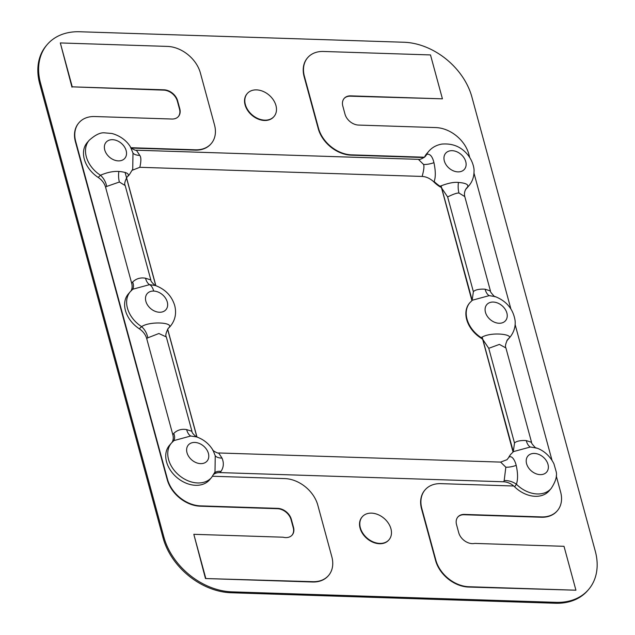 <?xml version="1.0" encoding="UTF-8"?>
<svg xmlns="http://www.w3.org/2000/svg" width="635" height="635" viewBox="0 0 635 635"><rect width="100%" height="100%" fill="white"/><g stroke="black" fill="none" stroke-linecap="round" stroke-linejoin="round"><path stroke-width="0.95" d="M388.882 539.909A17.629 13.017 -139.4 0 1 388.747 540.075A17.629 13.017 -139.4 0 1 372.983 542.258A17.629 13.017 -139.4 0 1 360.069 528.106A17.629 13.017 -139.4 0 1 361.982 517.12A17.629 13.017 -139.4 0 1 362.125 516.961M360.347 527.78A17.629 13.017 40.6 0 0 373.261 541.933A17.629 13.017 40.6 0 0 389.025 539.75A17.629 13.017 40.6 0 0 390.938 528.772A17.629 13.017 40.6 0 0 378.023 514.612A17.629 13.017 40.6 0 0 362.26 516.795A17.629 13.017 40.6 0 0 360.347 527.78M273.891 116.665A17.629 13.017 -139.4 0 1 273.748 116.824A17.629 13.017 -139.4 0 1 257.985 119.007A17.629 13.017 -139.4 0 1 245.07 104.854A17.629 13.017 -139.4 0 1 246.991 93.869A17.629 13.017 -139.4 0 1 247.126 93.71M245.348 104.529A17.629 13.017 40.6 0 0 258.262 118.681A17.629 13.017 40.6 0 0 274.026 116.499A17.629 13.017 40.6 0 0 275.947 105.521A17.629 13.017 40.6 0 0 263.033 91.361A17.629 13.017 40.6 0 0 247.269 93.543A17.629 13.017 40.6 0 0 245.348 104.529M130.905 147.709L195.485 149.804A29.972 22.13 40.6 0 0 211.241 143.581A29.972 22.13 40.6 0 0 214.503 124.912L200.39 72.985A29.972 22.13 40.6 0 0 167.394 46.411L60.317 42.942L72.247 86.844L164.028 89.813A12.343 9.112 -139.4 0 1 177.609 100.759L179.792 108.783A12.343 9.112 -139.4 0 1 178.451 116.467A12.343 9.112 -139.4 0 1 171.966 119.031L94.718 116.53A29.972 22.13 40.6 0 0 78.954 122.753A29.972 22.13 40.6 0 0 75.7 141.422L167.497 479.298A29.972 22.13 40.6 0 0 200.493 505.873L277.749 508.373A12.343 9.112 -139.4 0 1 291.33 519.319L293.513 527.336A12.343 9.112 -139.4 0 1 292.171 535.027A12.343 9.112 -139.4 0 1 283.059 537.202L193.818 534.313L205.47 578.541L312.547 582.001A29.972 22.13 -139.4 0 0 328.303 575.786A29.972 22.13 -139.4 0 0 328.438 575.62M178.308 116.634A12.343 9.112 40.6 0 0 179.514 109.109L177.332 101.084A12.343 9.112 40.6 0 0 163.751 90.138L72.247 86.844M60.317 42.942L71.969 87.17M211.106 143.74A29.972 22.13 -139.4 0 1 210.963 143.907A29.972 22.13 -139.4 0 1 195.207 150.13L131.207 148.05M292.029 535.186A12.343 9.112 40.6 0 0 293.235 527.661L291.052 519.644A12.343 9.112 40.6 0 0 277.463 508.698L200.215 506.198A29.972 22.13 -139.4 0 1 167.219 479.615L75.422 141.748A29.972 22.13 -139.4 0 1 78.677 123.079A29.972 22.13 -139.4 0 1 78.819 122.912M212.55 476.25L284.813 478.592A29.972 22.13 40.6 0 1 317.81 505.166L331.835 556.792A29.972 22.13 40.6 0 1 328.581 575.461L328.303 575.786M205.47 578.541L312.825 581.684A29.972 22.13 40.6 0 0 328.581 575.461M205.748 578.215L193.818 534.313M424.045 157.536L351.234 155.178A29.972 22.13 -139.4 0 1 318.238 128.603L304.133 76.684A29.972 22.13 -139.4 0 1 307.388 58.007A29.972 22.13 -139.4 0 1 307.53 57.848M424.41 157.218L351.512 154.853A29.972 22.13 40.6 0 1 318.516 128.278L304.411 76.359A29.972 22.13 40.6 0 1 307.665 57.69L307.388 58.007M513.739 486.005L440.849 483.648A29.972 22.13 40.6 0 0 425.085 489.871A29.972 22.13 40.6 0 0 421.831 508.54L435.856 560.157A29.972 22.13 40.6 0 0 468.852 586.732L575.929 590.201L468.574 587.058A29.972 22.13 -139.4 0 1 435.578 560.483L421.553 508.865A29.972 22.13 -139.4 0 1 424.807 490.188A29.972 22.13 -139.4 0 1 424.95 490.029M575.929 590.201L564.007 546.306L474.766 543.409A12.343 9.112 -139.4 0 1 458.716 532.686L456.541 524.669A12.343 9.112 -139.4 0 1 457.883 516.977A12.343 9.112 -139.4 0 1 464.368 514.413L541.615 516.922A29.972 22.13 40.6 0 0 557.371 510.699A29.972 22.13 40.6 0 0 560.626 492.03L556.244 475.877M557.236 510.858A29.972 22.13 -139.4 0 1 557.093 511.024A29.972 22.13 -139.4 0 1 541.337 517.247L464.09 514.739A12.343 9.112 40.6 0 0 457.74 517.144M307.665 57.69A29.972 22.13 40.6 0 1 323.421 51.467L430.498 54.935L442.428 98.83L350.647 95.861A12.343 9.112 -139.4 0 0 344.162 98.425A12.343 9.112 -139.4 0 0 342.821 106.109L344.995 114.133A12.343 9.112 -139.4 0 0 358.584 125.079L435.832 127.579A29.972 22.13 40.6 0 1 468.828 154.154L469.741 157.504M473.988 173.125L510.873 308.88M515.112 324.501L551.998 460.256M344.019 98.584A12.343 9.112 40.6 0 1 350.369 96.187L442.428 98.83M471.884 96.972A61.706 45.569 40.6 0 0 403.947 42.251L79.653 31.75A61.706 45.569 40.6 0 0 47.212 44.561A61.706 45.569 40.6 0 0 40.505 82.995L163.893 537.131A61.706 45.569 40.6 0 0 231.831 591.844L556.117 602.345A61.706 45.569 40.6 0 0 588.558 589.542A61.706 45.569 40.6 0 0 595.265 551.101L471.884 96.972M588.558 589.542L587.788 590.439A61.706 45.569 -139.4 0 1 555.347 603.25L231.053 592.749A61.706 45.569 -139.4 0 1 163.116 538.028L39.735 83.899A61.706 45.569 -139.4 0 1 46.442 45.458L47.212 44.561M209.574 479.822A26.448 19.526 -139.4 0 1 185.928 483.092A26.448 19.526 -139.4 0 1 166.553 461.859A26.448 19.526 -139.4 0 1 169.426 445.381L171.442 443.039A26.448 19.526 40.6 0 0 168.569 459.51A26.448 19.526 40.6 0 0 187.936 480.751A26.448 19.526 40.6 0 0 211.582 477.472L209.574 479.822M513.032 452.001L482.695 339.384L481.211 338.249A26.448 19.526 -139.4 0 1 466.685 319.532A26.448 19.526 -139.4 0 1 469.559 303.054A26.448 19.526 -139.4 0 1 469.733 302.863M481.211 338.249L481.195 337.63C490.736 331.295 514.667 334.375 508.643 338.519L506.825 340.693M172.117 442.285A14.105 10.414 40.6 0 0 172.815 434.681L146.701 338.55A14.105 10.414 40.6 0 0 139.295 328.787L141.605 326.628C149.931 320.977 173.982 322.366 169.053 327.517A26.448 19.526 40.6 0 0 170.458 326.096C175.236 320.159 176.657 313.301 174.704 305.53C171.744 295.942 165.33 289.274 155.456 285.544L155.107 285.393C152.075 282.829 150.646 281.011 150.836 279.948L145.518 278.217C140.494 277.336 136.2 278.606 132.636 282.027L131.691 283.305L105.569 187.174A14.105 10.414 40.6 0 0 98.171 177.411A26.448 19.526 -139.4 0 1 84.296 159.107A26.448 19.526 -139.4 0 1 87.17 142.629L89.186 140.287A26.448 19.526 40.6 0 0 86.312 156.758A26.448 19.526 40.6 0 0 100.473 175.252C107.037 172.402 113.165 171.132 118.856 171.45C126.484 172.164 129.508 173.728 127.921 176.141L127.175 176.927C124.825 181.253 124.166 184.142 125.198 185.579L119.38 182.023A14.105 7.001 91.9 0 1 118.856 171.45L118.856 171.45M98.171 177.411L100.473 175.252A14.105 9.731 58.8 0 1 106.664 186.452L119.38 182.023M139.295 328.787A26.448 19.526 -139.4 0 1 125.428 310.483A26.448 19.526 -139.4 0 1 128.302 294.005L130.31 291.663A26.448 19.526 40.6 0 0 127.437 308.134A26.448 19.526 40.6 0 0 141.605 326.628A14.105 9.731 58.8 0 1 147.796 337.828L158.877 333.51L166.322 336.955C165.291 335.51 165.949 332.629 168.307 328.303L169.053 327.517M146.701 338.55L147.796 337.828M132.636 282.027A14.105 7.969 -137.7 0 1 132.374 289.576M130.993 290.909A14.105 10.414 40.6 0 0 131.691 283.305M170.283 326.295A26.448 19.526 -139.4 0 1 170.116 326.493A26.448 19.526 -139.4 0 1 168.473 328.12M155.456 285.544L149.606 284.639L132.802 289.211L130.31 291.663M105.569 187.174L106.664 186.452M132.723 169.212L132.993 153.099L130.588 147.201M136.382 150.209L418.378 159.345L423.585 164.481C424.712 167.465 422.704 173.95 422.196 176.443L139.827 167.299C141.224 161.195 141.208 157.234 139.787 155.408L136.382 150.209C136.279 151.146 129.492 147.439 130.81 147.59L130.842 147.645C128.984 144.034 123.269 136.62 112.022 133.509L104.521 132.842C100.33 132.405 95.218 134.89 89.186 140.287M129.151 174.919A26.448 19.526 -139.4 0 1 128.984 175.117A26.448 19.526 -139.4 0 1 127.341 176.744M139.827 167.299L132.255 170.259M418.378 159.345C419.664 159.766 421.831 158.933 424.863 156.837L424.863 156.837A14.105 12.279 45.6 0 0 426.768 154.321C430.038 153.638 432.427 156.416 433.943 162.655C435.673 170.91 435.745 177.189 434.149 181.483L433.507 181.578C429.879 178.364 426.109 176.649 422.196 176.443M471.9 300.625L441.571 188.008L440.063 186.253C447.778 183.19 453.906 181.927 458.446 182.451C465.844 183.039 468.868 184.602 467.511 187.142L465.693 189.317M424.363 157.289A14.105 10.414 40.6 0 0 424.871 156.432L426.768 154.321A26.448 19.526 40.6 0 1 428.776 151.281L426.76 153.63A26.448 19.526 -139.4 0 0 424.871 156.432M441.698 188.119L447.635 196.929C453.263 194.159 457.041 192.857 458.97 193.024L464.788 196.58C464.058 193.659 464.574 190.945 466.336 188.428L466.336 188.428A14.105 12.311 -142.1 0 1 467.511 187.142A26.448 19.526 40.6 0 0 468.916 185.722L466.908 188.063A26.448 19.526 -139.4 0 1 465.78 189.23M440.079 186.873A26.448 19.526 -139.4 0 1 433.507 181.578M495.348 296.64L489.196 295.64L472.4 300.204L469.9 302.657A26.448 19.526 40.6 0 0 467.027 319.135A26.448 19.526 40.6 0 0 481.195 337.63M464.788 196.58L490.426 290.941L485.108 289.219C482.052 288.949 475.639 289.123 473.377 291.687L472.17 300.26M490.426 290.941C489.117 290.854 495.594 298.18 495.046 296.537C506.238 300.934 512.866 308.658 514.937 319.691C515.612 323.144 515.437 330.414 510.048 337.098L508.032 339.439A26.448 19.526 -139.4 0 1 506.913 340.606M482.83 339.495L488.759 348.313L499.396 344.408L505.912 347.956C505 346.583 505.516 343.86 507.46 339.804L507.46 339.804A14.105 12.311 -142.1 0 1 508.643 338.519A26.448 19.526 40.6 0 0 510.04 337.098A26.448 19.526 40.6 0 0 510.064 337.074M536.48 448.016L530.328 447.016L513.517 451.588M505.912 347.956L531.551 442.317C530.249 442.23 536.718 449.556 536.17 447.913C540.25 449.048 548.672 453.303 553.918 463.772L556.117 471.448C557.347 475.877 555.696 481.552 551.172 488.474A26.448 19.526 40.6 0 0 551.188 488.458A26.448 19.526 40.6 0 1 516.406 484.243A14.105 9.914 -158.1 0 0 504.182 480.608L505.833 467.209L500.634 462.097L507.008 459.692L509.024 457.081C512.469 455.104 515.398 461.804 516.184 465.368C517.938 473.186 518.009 479.473 516.406 484.243L514.636 486.831A14.105 10.414 40.6 0 0 503.642 481.782L219.877 472.591L220.98 471.432C223.687 467.344 224.044 462.907 222.036 458.137L218.638 452.961C218.043 453.946 211.233 449.524 213.066 450.342M531.551 442.317L526.24 440.595C523.184 440.293 516.58 440.579 514.509 443.063L513.294 451.636M447.635 196.929L473.377 291.687M488.759 348.313L514.509 443.063M211.582 477.472L214.995 471.956L215.241 455.811L213.098 450.398C209.209 443.913 203.708 439.42 196.58 436.92L190.738 436.015L173.934 440.587M220.98 471.432A14.105 7.993 37.7 0 0 214.511 473.011M196.58 436.92L196.239 436.769C193.199 434.205 191.778 432.387 191.96 431.324L186.642 429.593C181.626 428.712 177.332 429.982 173.76 433.403A14.105 7.969 -137.7 0 1 173.498 440.952M173.76 433.403L172.815 434.681M219.877 472.591A14.105 10.414 40.6 0 0 213.86 474.242M504.182 480.608L503.642 481.782M508.548 457.764A26.448 19.526 -139.4 0 1 510.691 454.438A26.448 19.526 -139.4 0 1 510.858 454.239M551.172 488.474L549.164 490.815A26.448 19.526 -139.4 0 1 514.636 486.831M126.46 177.824L155.75 285.639L126.46 177.824M167.584 329.2L196.882 437.015L167.584 329.2M196.993 437.055L167.656 329.097L196.993 437.055M155.861 285.679L125.079 172.371L155.861 285.679M513.326 451.747L482.195 337.161L513.326 451.747M472.194 300.371L441.063 185.785L472.194 300.371M441.571 188.008L472.091 300.371M482.695 339.384L513.223 451.747M153.694 291.06L153.694 291.06A12.343 9.112 40.6 0 0 145.867 301.315A12.343 9.112 40.6 0 0 159.456 312.253A12.343 9.112 40.6 0 0 167.283 302.006A12.343 9.112 40.6 0 0 153.694 291.06A14.105 7.001 91.9 0 0 149.606 284.639A14.105 7.001 -88.1 0 1 145.518 278.217M489.196 295.64L489.196 295.64A14.105 7.001 -88.1 0 1 485.108 289.219M530.328 447.016L530.328 447.016A14.105 7.001 -88.1 0 1 526.24 440.595M458.446 182.451L458.446 182.451A14.105 7.001 91.9 0 0 458.97 193.024M190.738 436.015L190.738 436.015A14.105 7.001 -88.1 0 1 186.642 429.593M556.117 602.345L555.347 603.25M231.053 592.749L231.831 591.844M163.893 537.131L163.116 538.028M39.735 83.899L40.505 82.995M118.324 160.877A12.343 9.112 40.6 0 0 126.174 150.693A12.343 9.112 40.6 0 0 112.609 139.692A12.343 9.112 40.6 0 0 104.735 149.916A12.343 9.112 40.6 0 0 118.324 160.877M127.921 176.141A26.448 19.526 40.6 0 0 129.326 174.72L132.739 169.204M139.787 155.408A14.105 6.342 -15 0 1 132.993 153.099M444.317 160.893A12.343 9.112 40.6 0 0 457.914 171.879A12.343 9.112 40.6 0 0 465.749 161.639A12.343 9.112 40.6 0 0 452.183 150.685A12.343 9.112 40.6 0 0 444.317 160.893M434.149 181.483A26.448 19.526 40.6 0 0 440.063 186.253M423.585 164.481A14.105 6.485 164.5 0 0 433.943 162.655M493.284 302.062A12.343 9.112 40.6 0 0 485.457 312.309A12.343 9.112 40.6 0 0 499.046 323.255A12.343 9.112 40.6 0 0 506.873 313.007A12.343 9.112 40.6 0 0 493.284 302.062M534.416 453.438A12.343 9.112 40.6 0 0 526.566 463.621A12.343 9.112 40.6 0 0 540.123 474.631A12.343 9.112 40.6 0 0 548.005 464.407A12.343 9.112 40.6 0 0 534.416 453.438M513.524 451.58L511.032 454.041A26.448 19.526 40.6 0 0 509.024 457.081M505.833 467.209A14.105 6.509 164.4 0 0 516.184 465.368M208.423 453.43A12.343 9.112 40.6 0 0 194.826 442.444A12.343 9.112 40.6 0 0 186.992 452.676A12.343 9.112 40.6 0 0 200.557 463.629A12.343 9.112 40.6 0 0 208.423 453.43M222.036 458.137A14.105 6.374 -15.1 0 1 215.241 455.811M170.458 326.096L170.116 326.493M129.326 174.72L128.984 175.117M469.9 302.657L469.559 303.054M468.916 185.722C472.25 181.816 473.956 177.086 474.035 171.513C474.416 167.751 472.202 158.901 465.63 152.416C459.407 146.058 451.477 143.28 441.825 144.089C436.428 145.05 432.078 147.447 428.776 151.281M171.442 443.039L173.927 440.587M500.634 462.097L218.638 452.961M511.032 454.041L510.691 454.438M191.96 431.324L166.322 336.955M150.836 279.948L125.198 185.579"/></g></svg>
